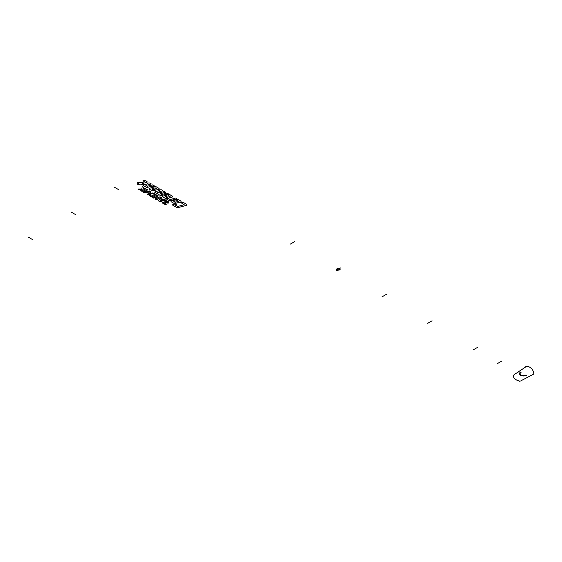 <?xml version="1.0" encoding="UTF-8"?>
<svg xmlns="http://www.w3.org/2000/svg" width="562" height="562" viewBox="0 0 562 562"><rect width="100%" height="100%" fill="white"/><g stroke="black" fill="none" stroke-linecap="round" stroke-linejoin="round"><path stroke-width="0.42" stroke-dasharray="2.81 2.11" d=""/><path stroke-width="0.84" d="M163.029 201.828L163.872 202.32L163.556 202.545A0.653 0.372 0 0 0 163.493 202.966A3.47 2.002 0 0 0 164.764 203.711A0.787 0.45 0 0 0 165.776 203.037L164.469 202.109A1.517 0.878 0 0 1 164.575 200.936L164.624 200.908A1.517 0.878 0 0 1 166.247 200.711A4.334 2.501 0 0 1 168.726 202.144A1.517 0.878 0 0 1 168.382 203.079L167.378 202.685A1.082 0.625 0 0 0 167.49 201.877A3.47 2.002 0 0 0 166.577 201.372A0.808 0.464 0 0 0 165.509 202.053L166.731 202.924A1.517 0.878 0 0 1 166.626 204.097L166.577 204.125A1.517 0.878 0 0 1 164.954 204.322A4.334 2.501 0 0 1 162.502 202.924A1.517 0.878 0 0 1 162.727 202.046L163.029 201.828M159.861 201.681L158.463 200.873L161.189 197.494L162.186 198.07L161.638 198.808L163.43 199.847L164.715 199.531L165.713 200.107L159.861 201.681M160.001 200.775L161.104 199.412L162.397 200.135L160.001 200.775M156.594 199.791L160.887 197.318L159.966 196.784L156.264 198.758L158.168 195.745L157.051 195.105L152.759 197.578L153.679 198.112L156.657 196.496L155.112 198.941L156.594 199.791M151.838 197.051L156.131 194.571L154.002 193.342A2.171 1.25 0 0 0 151.487 193.117A4.988 2.88 0 0 0 149.316 194.368A2.171 1.25 0 0 0 149.71 195.822L151.838 197.051M151.719 196.061L154.417 194.501L153.356 193.855A1.3 0.752 0 0 0 151.775 193.735A3.906 2.255 0 0 0 150.391 194.536A1.3 0.752 0 0 0 150.595 195.443L151.719 196.061M143.914 192.471L144.729 192.942L149.654 191.642L147.37 194.473L148.185 194.944L150.918 191.565L149.773 190.897L143.914 192.471M147.855 189.794L143.563 192.274L142.643 191.74L146.935 189.261L147.855 189.794M141.645 191.164L145.937 188.684L145.017 188.158L143.113 189.197L143.408 187.223L142.179 186.514L141.807 188.994L137.887 188.994L139.116 189.703L142.228 189.703L140.725 190.63L141.645 191.164M176.538 207.371L172.646 205.123L172.815 204.582L175.049 203.985L176.503 204.821L175.576 205.235L177.831 206.437L184.174 204.73L180.641 202.475L183.381 202.475L186.577 204.322A1.159 0.667 0 0 1 186.247 205.404L178.28 207.547A1.546 0.892 0 0 1 176.538 207.371M173.7 203.205L170.974 201.632L171.143 201.091L176.868 199.552A1.546 0.892 0 0 1 178.618 199.728L180.753 200.964A1.159 0.667 0 0 1 180.423 202.046L175.449 203.381A1.546 0.892 0 0 1 173.7 203.205M175.14 202.355L178.554 201.273L177.171 200.578L173.813 201.484L175.14 202.355M176.981 198.779L170.497 200.529A1.546 0.892 0 0 1 168.755 200.346L166.605 199.11L168.474 198.611L170.195 199.503L175.646 198.035L176.981 198.779M165.256 198.33L162.537 196.763L162.699 196.222L168.431 194.677A1.546 0.892 0 0 1 170.174 194.852L172.316 196.089A1.159 0.667 0 0 1 171.986 197.171L167.005 198.512A1.546 0.892 0 0 1 165.256 198.33M166.703 197.48L170.117 196.398L168.733 195.702L165.376 196.609L166.703 197.48M168.389 193.827L160.655 195.674L154.803 192.295L154.957 191.775L159.58 190.532L158.667 189.787L161.406 189.787L162.228 190.265A0.773 0.45 0 0 1 162.004 190.989L157.606 192.337L158.92 192.991L164.392 191.516L165.699 192.274L160.353 193.707L161.392 194.522L167.083 193.068L168.389 193.827M158.449 189.359L153.475 190.694A1.546 0.892 0 0 1 151.726 190.518L148.909 188.895L149.07 188.375L153.693 187.132L152.78 186.387L155.512 186.387L158.779 188.277A1.159 0.667 0 0 1 158.449 189.359M156.524 188.769L153.166 189.668L151.719 188.937L155.126 187.849L156.524 188.769M154.136 185.593L147.026 187.504L143.092 185.53L143.247 185.017L147.876 183.767L146.963 183.029L149.696 183.029L151.297 183.957L145.951 185.397L147.132 186.289L152.822 184.835L154.136 185.593M145.769 180.76L143.029 180.76L144.525 181.835L141.167 182.741L137.725 182.439L138.933 183.345L136.945 183.879L138.252 184.638L140.367 184.069L141.652 184.708L143.521 184.203L142.608 183.465L146.45 182.425A1.159 0.667 0 0 0 146.78 181.35L145.769 180.76M118.744 189.71L114.388 187.195M75.603 214.621L71.241 212.106M32.456 239.531L28.1 237.009M294.804 241.541L290.442 244.056M340.558 267.962L336.202 270.477L340.326 269.837L337.305 268.095L336.202 270.477M386.319 294.376L381.956 296.891M432.073 320.797L427.717 323.312M477.833 347.211L473.471 349.726M497.44 363.565L501.796 361.05M520.714 371.967A4.067 2.346 0 0 0 520.714 375.29A4.067 2.346 0 0 0 526.468 375.29M521.143 372.22A3.456 1.995 0 0 0 521.143 375.044A3.456 1.995 0 0 0 526.032 375.044M520.061 381.219L519.204 381.24M533.605 374.144L521.831 380.326C519.836 382.476 514.139 379.266 513.605 377.025C512.439 374.081 517.265 373.33 518.845 371.503L525.344 367.211C526.545 365.054 529.903 366.958 531.771 368.834C533.493 371.173 534.104 372.943 533.605 374.144"/></g></svg>
